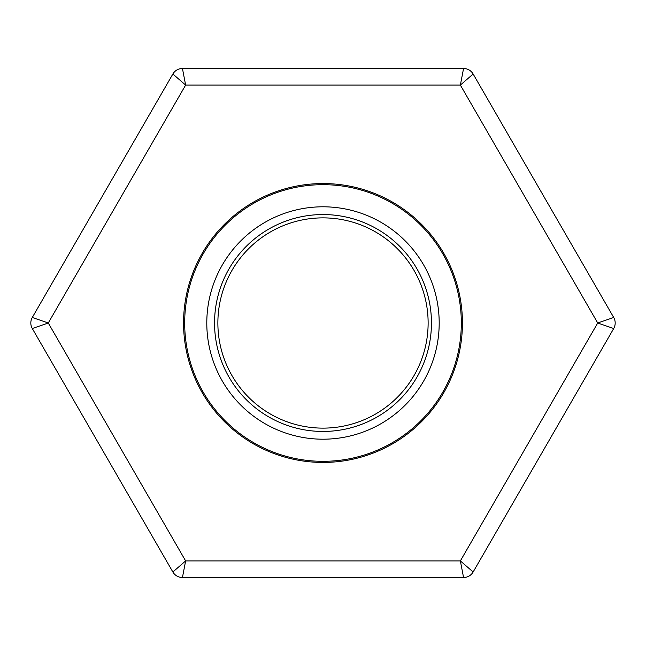 <?xml version="1.0" encoding="UTF-8"?>
<svg xmlns="http://www.w3.org/2000/svg" width="646" height="646" viewBox="0 0 646 646"><rect width="100%" height="100%" fill="white"/><g stroke="black" fill="none" stroke-linecap="round" stroke-linejoin="round"><path stroke-width="0.97" d="M439.191 323A116.191 116.191 0 0 1 264.9 423.631A116.191 116.191 0 0 1 264.9 222.369A116.191 116.191 0 0 1 439.191 323M461.325 323A138.325 138.325 0 0 1 253.838 442.793A138.325 138.325 0 0 1 253.838 203.207A138.325 138.325 0 0 1 461.325 323M431.447 323A108.447 108.447 0 0 1 268.776 416.92A108.447 108.447 0 0 1 268.776 229.08A108.447 108.447 0 0 1 431.447 323M428.128 323A105.128 105.128 0 0 1 270.44 414.046A105.128 105.128 0 0 1 270.44 231.954A105.128 105.128 0 0 1 428.128 323M172.862 571.985L32.3 328.531A11.063 11.063 0 0 1 32.3 317.469L172.862 74.015A11.063 11.063 0 0 1 182.438 68.476L463.562 68.476L460.364 85.078L185.636 85.078L182.438 68.476A11.063 11.063 0 0 0 172.862 74.015L185.636 85.078L48.272 323L32.3 317.469A11.063 11.063 0 0 0 32.3 328.531L48.272 323L185.636 560.922L172.862 571.985A11.063 11.063 0 0 0 182.438 577.524L463.562 577.524A11.063 11.063 0 0 0 473.138 571.985L460.364 560.922L597.728 323L460.364 85.078L473.138 74.015L613.7 317.469L597.728 323L613.7 328.531L473.138 571.985A11.063 11.063 0 0 1 463.562 577.524L460.364 560.922L185.636 560.922L182.438 577.524A11.063 11.063 0 0 1 172.862 571.985M323 462.431A139.431 139.431 0 0 1 202.246 253.28A139.431 139.431 0 0 1 443.754 253.28A139.431 139.431 0 0 1 323 462.431M473.138 74.015A11.063 11.063 0 0 0 463.562 68.476A11.063 11.063 0 0 1 473.138 74.015M613.7 328.531A11.063 11.063 0 0 0 613.7 317.469A11.063 11.063 0 0 1 613.7 328.531"/></g></svg>
